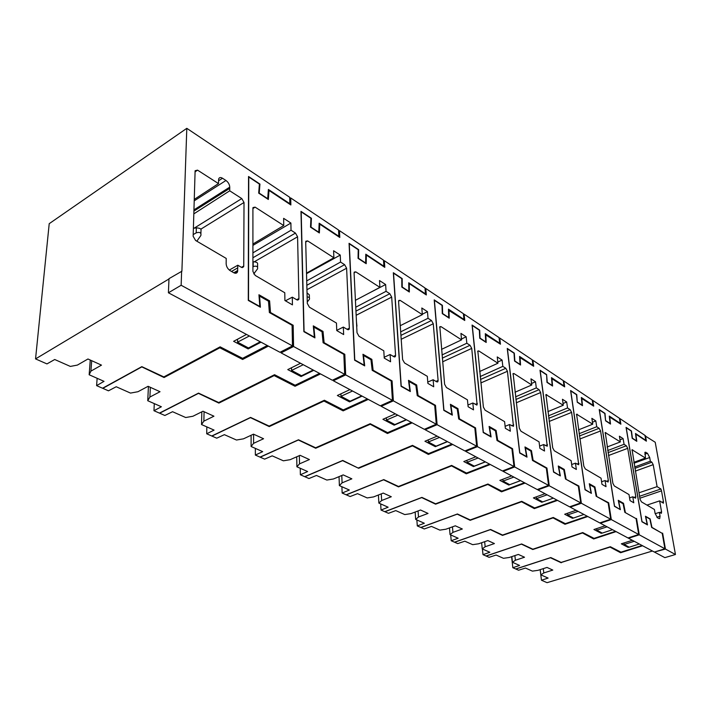<?xml version="1.0" encoding="UTF-8"?>
<svg xmlns="http://www.w3.org/2000/svg" width="711" height="711" viewBox="0 0 711 711"><rect width="100%" height="100%" fill="white"/><g stroke="black" fill="none" stroke-linecap="round" stroke-linejoin="round"><path stroke-width="1.07" d="M623.92 543L624.151 544.475L629.244 547.203L639.305 544.013M634.212 541.293L624.151 544.475M651.605 527.18L662.128 533.312M620.472 551.896L620.596 552.723L609.727 546.928M642.593 545.764L620.596 552.723M654.84 551.923L665.434 549.052L662.634 533.152M651.88 527.1L650.147 518.932L645.446 516.248L647.179 524.451L641.909 521.572M654.911 552.331L664.856 557.637L675.45 554.509L665.434 549.052M675.45 554.509L655.222 442.251L645.037 435.852M641.997 521.536L626.213 427.738L631.279 431.106L632.177 438.278L636.789 441.309L635.874 434.154L646.406 441.158L645.446 435.701M634.834 468.362L651.88 462.186L650.343 461.199L649.694 457.52L647.437 453.254L645.09 452.196L645.437 458.044L632.088 449.761L640.06 499.273L641.446 501.859L654.413 509.467L655.089 513.342L657.417 517.706L658.928 518.577L659.692 518.639L660.057 516.23L659.373 512.373L661.372 513.324L661.586 511.938L659.621 500.891L663.434 503.184L663.452 501.69L661.506 490.848L639.882 498.224M651.88 462.186L653.196 464.674L657.097 486.644L660.892 488.981L661.506 490.848M609.78 547.186L561.157 562.401M652.449 551.016L547.052 582.673L541.462 580.229L548.11 578.079L540.849 574.861L543.808 572.942L552.803 570.071L546.999 567.44L537.987 570.338L532.415 571.129L525.473 568.053L518.586 570.222L515.831 569.022L550.447 557.753L561.228 562.774M655.169 513.724L659.373 512.373M633.812 462.354L645.437 458.044M634.603 466.994L650.343 461.199M638.967 492.803L657.097 486.644M660.892 488.981L639.553 496.296M663.452 501.69L661.843 502.224M646.957 505.094L659.621 500.891M543.808 572.942L543.284 568.64M540.849 574.861L540.209 569.627M540.164 569.635L541.462 580.229M607.087 526.815L596.831 530.175L596.609 528.629M596.831 530.175L602.27 533.09L612.518 529.713M600.28 522.745L600.36 523.225L611.291 519.563L638.709 534.503L636.087 518.675L624.827 512.338L636.025 518.639M582.122 532.77L593.685 538.956L593.561 538.111M616.073 531.615L593.685 538.956M628.453 537.809L628.524 538.254L639.251 534.796L636.541 518.47M639.251 534.796L664.927 548.776L662.217 533.357L651.658 527.429L649.881 519.048L645.766 516.701L647.49 524.905L641.944 521.785L626.062 427.391L631.484 430.999L632.39 438.172L636.434 440.829L635.501 433.497L645.828 440.367L644.948 435.372L619.948 418.61L620.872 424.191L609.363 416.859M624.827 512.338L623.076 503.735L618.677 501.228L620.383 509.654L614.455 506.321L599.222 409.554L604.999 413.393L605.594 420.814L610.509 424.058L609.665 416.744M605.594 420.832L604.768 413.491L599.373 409.909L614.517 506.081L619.734 509.298M625.307 512.151L623.511 503.308L618.259 500.304L620.054 509.192M614.313 485.96L629.013 494.58L630.008 500.58L633.777 502.775L632.79 496.785L635.59 498.18L635.83 496.785L627.715 448.348L626.347 445.77L624.071 444.313L623.12 438.625L619.405 436.216L620.348 441.922L605.239 432.555L612.873 483.276L614.313 485.96M623.511 503.308L622.765 503.566M521.305 544.066L532.797 549.514L582.176 533.072M642.077 545.488L620.996 552.163L610.367 546.723L561.317 562.481L550.776 557.557L515.724 568.969L512.835 567.707L519.581 565.441L512.444 562.277L515.395 560.25L524.522 557.228L518.355 554.438L509.2 557.486L503.486 558.313L496.1 555.042L489.106 557.326L486.182 556.046L521.314 544.164M628.035 546.555L628.168 547.399L629.075 547.115M628.168 547.399L621.325 543.826L632.346 540.289M664.927 548.776L654.396 552.056L628.524 538.254M619.948 418.61L619.503 418.779M607.123 446.988L620.348 441.922M623.12 438.625L620.001 439.798M607.692 450.561L624.071 444.313M629.555 497.869L632.79 496.785M515.395 560.25L514.871 555.593M512.444 562.277L511.822 556.606M512.835 567.707L511.618 556.677M578.114 511.36L567.68 514.915L567.458 513.28M567.68 514.915L573.493 518.035L583.918 514.453M608.189 502.988L596.156 496.225L608.687 502.793L608.163 502.97L610.713 519.243L581.358 503.255L570.213 507.147L570.142 506.623M552.651 517.679L564.987 524.283L564.872 523.42M587.775 516.515L564.987 524.283M608.687 502.793L611.291 519.563M605.825 420.725L610.136 423.552L609.274 416.068L620.268 423.374L619.423 418.255L592.796 400.417L593.685 406.132L581.411 398.32M596.156 496.225L594.44 487.382L589.73 484.689L591.401 493.363L585.055 489.79L570.595 390.526L576.763 394.632L577.261 402.23L582.496 405.67L581.74 398.196M577.261 402.23L576.514 394.721L570.755 390.899L585.135 489.541L590.734 492.981M596.68 496.038L594.911 486.946L589.295 483.738L591.054 492.874M585.331 468.967L601.044 478.174L601.986 484.342L606.021 486.68L605.07 480.538L608.101 482.014L608.349 480.618L600.582 430.955L599.151 428.298L596.725 426.733L595.818 420.912L591.863 418.335L592.752 424.183L576.585 414.202L583.82 466.185L585.331 468.967M594.911 486.946L594.156 487.222M490.252 529.579L502.508 535.392L552.705 518.008M615.522 531.321L594.058 538.369L582.744 532.566L532.868 549.194L521.643 543.959L486.057 555.993L482.991 554.651L489.835 552.26L482.236 548.901L485.16 546.75L494.421 543.568L487.853 540.582L478.565 543.799L472.691 544.67L464.825 541.187L457.733 543.604L454.613 542.235L490.27 529.677M601.097 532.459L601.222 533.33L602.146 533.028M601.222 533.33L593.934 529.517L605.141 525.785M638.709 534.503L627.982 537.96L600.36 523.225M592.796 400.417L592.325 400.613M578.496 429.862L592.752 424.183M595.818 420.912L592.459 422.227M579.065 433.728L596.725 426.733M601.595 481.747L605.07 480.538M485.16 546.75L484.653 541.693M482.236 548.901L481.631 542.742M482.991 554.651L482.431 548.981M547.115 494.82L536.485 498.598L536.272 496.865M536.485 498.598L542.715 501.93L553.327 498.135M565.476 478.983L578.887 486.031L578.345 486.217L580.736 502.917L549.239 485.764L537.898 489.906L537.818 489.328M521.136 501.539L534.334 508.614L534.228 507.716M557.522 500.375L534.334 508.614M578.887 486.031L581.358 503.255M577.51 402.133L582.105 405.146L581.331 397.485L593.054 405.279L592.236 400.044L563.85 381.016L564.685 386.864L551.567 378.536M578.345 486.217L565.449 478.965L563.77 469.864L558.73 466.985L560.357 475.899L553.549 472.077L540.013 370.2L546.608 374.581L546.972 382.358L552.58 386.029L551.914 378.385M546.332 374.679L540.173 370.582L553.638 471.82L559.664 475.508M566.018 478.787L564.303 469.438L558.277 465.989L559.984 475.392M554.287 450.765L571.129 460.639L572.026 466.967L576.345 469.473L575.439 463.163L578.727 464.736L571.617 412.398L570.133 409.643L567.538 407.972L566.685 401.999L562.445 399.253L563.299 405.243L545.95 394.587L552.714 447.877L554.287 450.765M564.303 469.438L563.53 469.722M457.084 514.097L470.184 520.31L521.19 501.895M587.188 516.204L565.343 523.66L553.256 517.466L502.57 535.054L490.59 529.464L454.48 542.182L451.209 540.751L458.142 538.227L450.045 534.636L452.934 532.361L462.328 528.993L455.316 525.811L445.895 529.215L439.86 530.122L431.461 526.407L424.263 528.957L420.93 527.5L457.093 514.204M572.355 517.421L572.479 518.31L573.413 517.99M572.479 518.31L564.685 514.24L576.106 510.285M610.713 519.243L599.773 522.914L570.213 507.147M563.85 381.016L563.334 381.229M547.861 411.642L563.299 405.243M566.685 401.999L563.041 403.484M548.421 415.846L567.538 407.972M571.68 464.523L575.439 463.163M452.934 532.361L452.454 526.842M450.045 534.636L449.476 527.918M451.209 540.751L450.712 534.93M513.857 477.081L503.041 481.098L502.837 479.258M503.041 481.098L509.734 484.671L520.532 480.636M532.557 460.479L533.108 460.266L546.928 468.042L546.35 468.265M487.355 484.227L501.513 491.825L501.415 490.91M525.1 483.08L501.513 491.825M546.928 468.042L549.239 485.764M546.608 374.581L547.248 382.26L552.163 385.486L551.487 377.648L564.019 385.975L563.245 380.616L532.894 360.273L533.677 366.272L519.625 357.357M533.108 460.266L531.446 450.641L524.967 446.943L526.62 456.622L519.794 452.774L507.423 348.825L514.026 353.207L514.551 361.072L520.559 365.01L520.008 357.189M520.976 431.23L539.054 441.833L539.889 448.339L544.528 451.023L543.684 444.544L547.266 446.215L540.644 392.552L539.089 389.681L536.307 387.895L535.516 381.78L530.975 378.839L531.766 384.98L514.009 373.568L513.12 373.568L519.323 428.226L520.976 431.23M531.446 450.641L530.664 450.952M421.57 497.522L435.603 504.179L487.417 484.618M556.9 500.037L534.663 507.947L521.732 501.317L470.22 519.945L457.422 513.973L420.788 527.446L417.295 525.918L424.325 523.243L415.659 519.403L418.503 516.986L428.031 513.422L420.53 510.009L410.976 513.626L404.772 514.577L395.778 510.596L388.482 513.306L384.918 511.751L421.579 497.638M541.631 501.353L541.746 502.259L542.697 501.922M541.746 502.259L533.401 497.904L545.017 493.701M580.736 502.917L569.591 506.819L537.898 489.906M532.894 360.273L532.343 360.513M515.004 392.232L531.766 384.98M535.516 381.78L531.57 383.451M515.555 396.827L536.307 387.895M539.605 446.09L543.684 444.544M418.503 516.986L418.068 510.942M415.659 519.403L415.144 512.044M417.295 525.918L416.868 519.937M478.094 458L467.091 462.274L466.905 460.319M467.091 462.274L474.29 466.132L485.275 461.83M497.131 440.562L497.691 440.34L512.578 448.712L511.938 448.97M451.058 465.634L466.283 473.81L466.185 472.868M490.27 464.496L466.283 473.81M503.068 470.726L503.139 471.357L514.693 466.949L512.578 448.712M514.693 466.949L548.572 485.4L546.341 468.22L532.486 460.435L530.859 451.067L525.438 447.966L527.011 457.146L519.697 453.031L507.245 348.426L514.32 353.127L514.844 360.984L520.114 364.441L519.554 356.424L532.974 365.338L532.255 359.846L499.735 338.054L500.455 344.195L485.355 334.641M497.691 440.34L496.091 430.422L489.115 426.431L490.697 436.403L483.329 432.261L472.255 325.46L479.347 330.18L479.738 338.223L486.191 342.453L485.773 334.446M485.115 410.211L504.588 421.632L505.352 428.315L510.338 431.204L509.565 424.547L513.475 426.316L507.432 371.266L505.805 368.289L502.828 366.369L502.099 360.095L497.229 356.931L497.94 363.232L478.858 350.967L477.836 351.003L483.391 407.083L485.115 410.211M496.091 430.422L495.291 430.75M383.451 479.729L398.515 486.884L451.121 466.06M524.425 482.716L501.815 491.114L487.942 484.013L435.612 503.797L421.899 497.389L384.767 511.68L381.025 510.045L388.135 507.21L378.865 503.104L381.647 500.526L391.299 496.74L383.247 493.087L373.568 496.918L367.187 497.931L357.544 493.656L350.141 496.536L346.319 494.865L383.46 479.863M508.703 484.12L508.809 485.053L520.576 480.663M508.809 485.053L499.86 480.378L511.68 475.917M548.572 485.4L537.223 489.541L503.139 471.357M499.735 338.054L499.14 338.32M479.658 371.515L497.94 363.232M502.099 360.095L497.807 361.997M480.183 376.554L502.828 366.369M505.121 426.307L509.565 424.547M381.647 500.526L381.265 493.869M378.865 503.104L378.421 494.998M381.025 510.045L380.687 503.912M439.522 437.416L428.333 441.993L428.173 439.896M428.333 441.993L436.11 446.153L447.281 441.558M458.888 419.063L459.457 418.823L475.543 427.88L474.841 428.164M411.953 445.593L428.36 454.427L428.289 453.458M452.747 444.473L428.36 454.427M465.598 450.667L465.669 451.369L477.428 446.65L475.543 427.88M477.428 446.65L513.973 466.558L511.929 448.881L496.998 440.491L495.451 430.839L489.603 427.498L491.105 436.963L483.213 432.519L472.077 325.051L479.676 330.1L480.067 338.143L485.729 341.867L485.302 333.655L499.7 343.226L499.051 337.592L464.123 314.182L464.754 320.483L448.499 310.218M459.457 418.823L457.946 408.603L450.41 404.292L451.903 414.575L443.931 410.087L434.394 300.318L442.038 305.392L442.278 313.631L449.228 318.19L448.961 309.996M446.419 387.522L467.447 399.849L468.122 406.728L473.508 409.856L472.824 403.004L477.108 404.879L471.74 348.399L470.033 345.297L466.825 343.235L466.176 336.792L460.932 333.388L461.572 339.858L441.007 326.633L439.825 326.705L444.606 384.26L446.419 387.522M457.946 408.603L457.137 408.949M342.435 460.577L358.655 468.291L412.016 446.073M489.541 464.105L466.549 473.055L451.627 465.412L398.507 486.475L383.78 479.596L346.159 494.794L342.151 493.043L349.341 490.021L339.378 485.613L342.08 482.858L351.856 478.832L343.209 474.904L333.406 478.983L326.829 480.049L316.457 475.455L308.974 478.53L304.859 476.726L342.444 460.728M473.339 465.616L473.437 466.576L485.4 461.892M473.437 466.576L463.803 461.546L475.819 456.782M513.973 466.558L502.419 470.975L465.669 451.369M464.123 314.182L463.465 314.493M441.522 349.377L461.572 339.858M466.176 336.792L461.483 338.978M442.02 354.94L466.825 343.235M467.954 405.03L472.824 403.004M358.655 468.291L342.746 460.444L304.681 476.654L300.371 474.761L307.632 471.544L296.905 466.798L296.709 456.791M342.08 482.858L341.795 475.49M339.378 485.613L339.04 476.637M342.151 493.043L341.902 486.724M397.805 415.162L386.437 420.077L386.304 417.81M386.437 420.077L394.863 424.565L406.212 419.641M417.49 395.796L418.077 395.538L435.496 405.341L434.732 405.679M369.711 423.943L387.442 433.506L387.379 432.501M412.202 422.841L387.442 433.506M425.089 428.964L425.151 429.746L437.105 424.689L435.496 405.341M437.105 424.689L476.654 446.224L474.832 428.022L458.702 418.957L457.235 409.012L450.916 405.403L452.338 415.153L443.797 410.354L434.208 299.891L442.402 305.33L442.633 313.56L448.739 317.568L448.472 309.161L463.963 319.461L463.385 313.684L425.773 288.479L426.316 294.949L409.269 283.618L408.754 283.885M418.077 395.538L416.673 384.989L408.496 380.314L409.874 390.926L401.226 386.055L393.521 273.166L401.786 278.65L401.839 287.093L409.349 292.017L409.269 283.618M404.532 362.966L427.311 376.323L427.88 383.398L433.71 386.775L433.123 379.727L436.67 381.807L437.852 381.718L438.109 380.438L433.275 323.745L431.479 320.51L428.022 318.288L427.471 311.667L421.81 307.996L422.343 314.635L400.115 300.353L398.755 300.477L398.569 301.508L402.613 359.553L404.532 362.966M416.673 384.989L415.846 385.362M298.176 439.913L315.693 448.25L369.764 424.467M296.905 466.798L299.518 463.856L309.401 459.555L300.069 455.316L290.159 459.679L283.387 460.808L272.206 455.849L264.634 459.128L260.19 457.191L298.176 440.082M451.965 444.055L428.591 453.609L412.496 445.37L358.62 467.856M435.248 445.69L435.328 446.677L447.495 441.673M435.328 446.677L424.938 441.247L437.149 436.154M476.654 446.224L464.887 450.952L425.151 429.746M425.773 288.479L425.054 288.844M400.257 325.691L422.343 314.635M427.471 311.667L422.307 314.2M400.684 331.859L428.022 318.288M427.773 382.083L433.123 379.727M315.693 448.25L315.648 447.761M299.518 463.856L299.349 455.635M300.371 474.761L300.229 468.265M352.54 391.014L341.004 396.294L340.907 393.841M341.004 396.294L350.159 401.173L361.668 395.885M372.528 370.52L373.124 370.244L392.072 380.909L391.219 381.3M323.914 400.462L323.976 401.048L343.155 410.86L343.111 409.829M368.271 399.404L343.155 410.86M381.14 405.421L381.194 406.301L393.352 400.853L392.072 380.909M393.352 400.853L436.27 424.227L434.714 405.474L417.241 395.654L415.873 385.38L409.029 381.469L410.336 391.539L401.075 386.331L393.334 272.722L402.186 278.605L402.23 287.031L408.825 291.359L408.745 282.756L425.471 293.874L424.974 287.946L384.358 260.724L384.784 267.354L366.334 255.098L365.765 255.409M373.124 370.244L371.844 359.348L362.957 354.265L364.201 365.223L354.78 359.926L349.27 243.766L358.228 249.721L358.06 258.351L366.201 263.701L366.334 255.098M359.037 336.294L383.798 350.807L384.242 358.104L390.57 361.766L390.108 354.505L393.956 356.762L395.334 356.611L395.574 355.411L391.69 297.109L389.815 293.723L386.064 291.314L385.629 284.524L379.496 280.543L379.914 287.368L355.82 271.878L354.238 272.073L354.078 273.006L357.011 332.712L359.037 336.294M371.844 359.348L370.964 359.775M250.272 417.553L269.247 426.591L323.976 401.048M411.358 422.396L387.619 432.626L370.218 423.712L315.622 447.779L298.478 439.78L260.004 457.111L255.347 455.067L262.679 451.636L251.099 446.499L253.587 443.344L263.568 438.74L253.48 434.154L243.473 438.829L236.487 440.029L224.392 434.67L216.739 438.18L211.94 436.083L250.272 417.739M394.098 424.165L394.17 425.169L406.523 419.81M394.17 425.169L382.918 419.294L395.325 413.838M436.27 424.227L424.307 429.302L381.194 406.301M425.471 293.874L425.027 294.096M384.358 260.724L383.558 261.15M355.42 300.318L379.914 287.368M385.629 284.524L367.729 293.812M355.758 307.214L386.064 291.314M384.189 357.269L390.108 354.505M269.247 426.591L269.202 426.04M253.587 443.344L253.578 434.199M251.099 446.499L251.107 435.265M255.347 455.067L255.338 448.383M356.495 322.083L356.931 326.127M356.673 325.798L356.762 327.629M303.259 364.716L291.554 370.422L291.51 367.738M291.554 370.422L301.535 375.737L313.204 370.022M323.523 342.969L324.127 342.675L344.799 354.309L343.857 354.771M274.126 374.919L274.17 375.586L295.047 386.26L295.029 385.202M320.51 373.924L295.047 386.26M333.308 379.781L333.343 380.767L345.679 374.884L344.799 354.309M345.679 374.884L392.436 400.355L391.201 381.016L372.2 370.333L370.964 359.73L363.508 355.473L364.699 365.872L354.602 360.193L349.065 243.304L358.664 249.677L358.495 258.315L365.65 263.008L365.783 254.191L383.887 266.225L383.496 260.146L339.494 230.657L339.787 237.465L319.746 224.152L319.106 224.525M324.127 342.675L323.007 331.415L313.293 325.86L314.378 337.192L304.077 331.397L301.188 211.825L310.938 218.304L310.511 227.147L319.372 232.959L319.746 224.152M309.454 307.223L336.463 323.061L336.756 330.571L343.653 334.57L343.333 327.087L347.528 329.549L349.145 329.3L349.35 328.206L346.613 268.216L344.631 264.679L340.551 262.066L340.258 255.08L333.601 250.761L333.877 257.773L307.659 240.913L305.828 241.216L305.703 242.007L307.312 303.464L309.454 307.223M323.007 331.415L322.039 331.913M198.253 393.254L218.881 403.093L274.17 375.586M367.356 398.915L343.271 409.909L324.394 400.24L269.131 426.076L250.565 417.41L211.745 435.994L206.705 433.79L214.082 430.102L201.533 424.547L203.87 421.143L213.94 416.202L202.991 411.234L192.912 416.255L185.695 417.526L172.569 411.713L164.863 415.482L159.655 413.207L198.253 393.476M349.519 400.835L349.563 401.875L362.103 396.116M349.563 401.875L337.352 395.494L349.936 389.619M392.436 400.355L380.278 405.812L333.343 380.767M383.887 266.225L383.442 266.465M339.494 230.657L338.605 231.155M306.521 273.131L333.877 257.773M340.258 255.08L306.53 273.673M306.717 280.898L340.551 262.066M336.747 330.357L343.333 327.087M218.881 403.093L218.846 402.479M203.87 421.143L204.084 411.722M201.533 424.547L201.826 411.811M206.705 433.79L206.848 426.893M307.036 292.879L309.321 294.834L309.401 297.865M307.134 296.931C309.063 297.029 309.836 297.802 309.436 299.242L307.268 302.006M249.383 335.974L237.545 342.151L237.572 339.2M237.545 342.151L248.477 347.972L260.279 341.787M269.904 312.831L270.509 312.511L293.163 325.256L292.105 325.807M219.77 347.03L219.815 347.795L242.629 359.455L242.638 358.326M268.376 346.106L242.629 359.455M281.049 351.741L281.067 352.878L293.563 346.497L293.163 325.256M293.563 346.497L344.684 374.341L343.84 354.389L323.105 342.738L322.021 331.77L313.88 327.122L314.911 337.876L303.873 331.673L300.975 211.345L311.418 218.277L311 227.12L318.768 232.23L319.159 223.201L338.818 236.274L338.56 230.026L290.728 197.969L290.861 204.964L269.016 190.459L268.287 190.904M270.509 312.511L269.593 300.86L258.946 294.763L259.817 306.494L248.512 300.131L248.761 176.995L259.408 184.069L258.68 193.125L268.349 199.471L269.016 190.459M255.196 275.415L284.782 292.754L284.898 300.504L292.443 304.877L292.292 297.162L296.878 299.846L298.771 299.482L298.94 298.54L297.571 236.79L295.474 233.084L291.03 230.231L290.888 223.05L283.636 218.339L283.742 225.547L255.116 207.141L253 207.568L252.912 208.181L252.92 271.46L255.196 275.415M269.593 300.86L268.5 301.455M141.578 366.787L164.063 377.523L219.815 347.795M319.506 373.391L295.101 385.238L274.544 374.706L218.712 402.542L198.529 393.121L159.442 413.109L153.967 410.718L161.379 406.754L147.746 400.72L149.897 397.049L160.028 391.717L148.101 386.304L137.97 391.717L130.513 393.085L116.222 386.748L108.472 390.819L102.802 388.339L141.56 367.036M301.055 375.479L301.082 376.546L313.782 370.333M301.082 376.546L287.768 369.596L300.522 363.259M344.684 374.341L332.348 380.234L281.067 352.878M311.418 218.277L310.92 218.57M338.818 236.274L338.374 236.523M290.728 197.969L289.733 198.573M252.92 244.024L283.742 225.547M290.888 223.05L252.92 245.393M252.92 252.849L291.03 230.231M285.431 300.815L292.292 297.162M164.063 377.523L164.037 376.821M149.897 397.049L150.35 387.326M147.746 400.72L148.43 386.455M153.967 410.718L154.287 403.617M252.92 261.808L253.178 261.772C256.431 261.897 257.906 262.688 257.586 264.145L257.595 267.069M252.92 266.758L253.178 266.607C256.44 265.603 257.915 266.332 257.595 268.802L253.72 273.913M193.934 209.887L229.751 187.135C229.564 184.478 228.302 182.256 225.965 180.478L222.507 178.239C220.534 177.101 219.255 177.368 218.659 179.039L218.49 183.598L197.56 170.142L195.116 170.72L193.152 236.292L195.587 240.46L226.222 258.422L226.151 263.719C226.356 266.643 227.707 268.962 230.186 270.669L233.688 272.695C235.608 273.682 236.905 273.353 237.581 271.7L237.803 265.212L241.411 267.327L243.624 266.803L243.74 266.056L244.015 202.475L241.784 198.573L229.706 190.806L193.81 213.878M229.315 270.064L237.803 265.212M229.751 187.135L229.706 190.806M194.236 199.418L218.49 183.598M186.806 128.327L289.715 197.294L289.83 203.702L268.394 189.455L267.709 198.698L259.222 193.125L259.942 184.069L248.539 176.497L248.281 300.406L260.395 307.214L259.559 296.096L268.482 301.188L269.371 312.529L292.088 325.3L292.479 345.91L181.145 285.262L168.418 292.781L168.987 278.659L181.9 271.229L186.806 128.327L49.21 223.681L35.55 358.913L168.978 278.97M181.634 271.078L181.145 285.262M267.283 345.519L242.602 358.344L220.134 346.835L163.841 376.928L141.827 366.645L102.562 388.233L96.607 385.629L104.019 381.345L89.159 374.759L90.27 360.042M259.942 184.069L259.382 184.425M289.83 203.702L289.377 203.977M292.479 345.91L279.974 352.292L168.418 292.781M259.559 296.096L259.062 296.371M89.159 374.759L90.919 371.124L101.486 365.134L87.96 358.993L77.392 365.09L70.345 366.423L54.72 359.508L46.962 363.908L35.55 358.913M248.175 347.812L248.166 348.914L261.026 342.187M248.166 348.914L233.617 341.316L246.504 334.437M97.131 378.296L96.607 385.629M90.919 371.124L91.692 360.69M193.392 228.293L196.334 227.867C199.951 228.044 201.506 228.951 200.982 230.595L200.911 233.368M193.205 234.594L196.192 232.844C199.853 231.804 201.409 232.701 200.858 235.528L196.84 241.198M660.057 516.23L656.893 517.27M631.901 450.081L632.621 449.805M645.952 452.294L644.788 452.72M647.428 453.245L644.77 454.213M649.694 457.52L633.954 463.19M635.296 471.126L653.196 464.674M659.666 512.551L661.586 511.938M605.043 432.91L605.843 432.59M608.021 452.649L626.347 445.77M608.474 455.538L627.715 448.348M633.874 497.424L635.83 496.785M576.39 414.593L577.27 414.229M579.394 435.994L599.151 428.298M579.838 438.998L600.582 430.955M606.367 481.294L608.349 480.618M545.746 395.023L546.732 394.596M548.75 418.299L570.133 409.643M549.176 421.454L571.617 412.398M576.968 464.061L578.985 463.341M512.907 374.057L514.009 373.568M515.875 399.484L539.089 389.681M516.266 402.799L540.644 392.552M545.47 445.593L547.532 444.828M477.632 351.554L478.858 350.967M480.494 379.47L505.805 368.289M480.858 382.945L507.432 371.266M511.653 425.765L513.751 424.947M407.918 447.752L407.865 447.299M439.629 327.318L441.007 326.633M442.295 358.131L470.033 345.297M442.624 361.81L471.74 348.399M475.241 404.426L477.383 403.546M365.614 426.271L365.552 425.773M398.569 301.162L400.115 300.353M400.933 335.379L431.479 320.51M401.2 339.28L433.275 323.745M435.932 381.38L438.109 380.438M319.763 402.986L319.71 402.426M354.078 272.837L355.82 271.878M355.953 311.125L389.815 293.723M356.158 315.275L391.69 297.109M393.361 356.415L395.574 355.411M269.904 377.674L269.86 377.043M305.712 242.069L307.659 240.913M306.832 285.271L344.631 264.679M306.948 289.715L346.613 268.216M347.11 329.3L349.35 328.206M215.504 350.052L215.46 349.332M252.912 208.536L255.116 207.141M252.92 257.764L295.474 233.084M254.316 261.764L297.571 236.79M296.665 299.722L298.94 298.54M253.178 266.607L253.178 261.772M237.776 267.825L231.528 271.442M241.438 267.345L243.74 266.056M200.893 229.129L244.015 202.475M194.139 228.187L241.784 198.573M229.733 188.371L193.899 211.114M194.201 200.849L225.965 180.478M222.507 178.239L218.544 180.798M195.045 171.858L197.56 170.142M233.803 272.757L237.758 270.473M196.192 232.844L196.334 227.867M476.601 405.092L477.099 404.888M437.212 381.994L437.843 381.727M394.543 356.975L395.325 356.62M348.159 329.78L349.137 329.309M297.554 300.113L298.762 299.491M242.14 267.629L243.624 266.803M234.977 273.211L237.581 271.7"/></g></svg>

